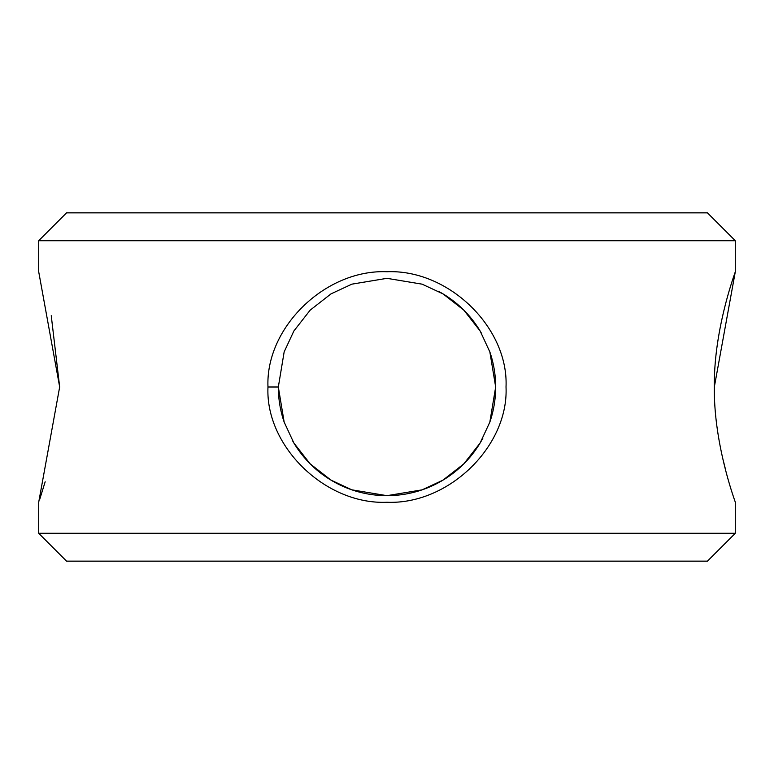 <?xml version="1.0" encoding="UTF-8"?>
<svg xmlns="http://www.w3.org/2000/svg" width="774" height="774" viewBox="0 0 774 774"><rect width="100%" height="100%" fill="white"/><g stroke="black" fill="none" stroke-linecap="round" stroke-linejoin="round"><path stroke-width="1.16" d="M506.022 386.952C508.799 446.172 448.659 504.851 386.981 502.258C325.37 504.919 265.172 446.201 267.978 387C265.385 327.673 325.215 269.197 386.942 271.742C448.61 269.149 508.702 327.644 506.022 386.952M267.978 387L278.33 387L284.155 422.091L293.868 442.999L310.122 463.81L330.924 480.083L351.841 489.826L386.961 495.67L422.053 489.865L442.98 480.141L463.81 463.868L480.103 443.057L489.836 422.13L495.67 387L489.855 351.928L480.141 331.011L463.868 310.181L443.047 293.897L422.12 284.164L386.971 278.33L351.889 284.155L330.972 293.888L310.161 310.161L293.888 330.972L284.155 351.899L278.33 387A108.67 108.67 0 0 0 284.155 422.082M38.7 240.714L66.564 212.85L707.436 212.85L735.3 240.714L38.7 240.714L38.7 271.742L59.666 386.952L38.7 502.258L38.7 533.286L735.3 533.286L707.436 561.15L66.564 561.15L38.7 533.286M39.58 499.811L45.163 481.805M735.3 533.286L735.3 502.258C736.5 504.803 713.628 446.327 714.334 386.961C713.599 327.76 736.5 269.11 735.3 271.742L714.334 386.942M489.836 422.13A108.67 108.67 0 0 0 489.855 351.928M481.854 333.981A108.67 108.67 0 0 0 438.442 291.276M735.3 240.714L735.3 271.742M723.284 460.53L725.548 469.625M59.666 387L51.248 315.715M292.253 440.222A108.67 108.67 0 0 0 482.821 438.258"/></g></svg>
